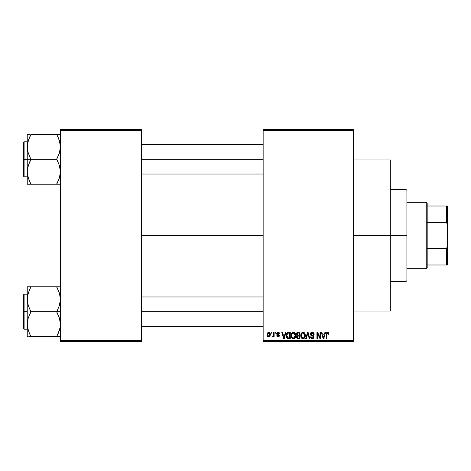 <?xml version="1.0" encoding="UTF-8"?>
<svg xmlns="http://www.w3.org/2000/svg" width="471" height="471" viewBox="0 0 471 471"><rect width="100%" height="100%" fill="white"/><g stroke="black" fill="none" stroke-linecap="round" stroke-linejoin="round"><path stroke-width="0.71" d="M353.456 235.5L390.318 235.5L390.318 159.934L390.318 235.5L353.456 235.5M141.506 235.5L263.148 235.5L141.506 235.5M263.148 129.525L353.456 129.525L263.148 129.525L263.148 130.449L353.456 130.449L353.456 340.551L263.148 340.551L263.148 129.525M263.148 341.475L353.456 341.475L353.456 129.525L353.456 130.449L263.148 130.449L263.148 340.551L353.456 340.551L353.456 341.475L263.148 341.475L263.148 340.551L263.148 341.475M271.19 332.261L271.19 333.18L271.773 333.18L271.773 332.261L271.19 332.261L271.773 332.261L271.19 332.261L271.19 333.18L271.773 333.18L271.773 332.261L271.773 333.18L271.19 333.18L271.19 332.261M275.211 332.261L275.211 333.18L275.794 333.18L275.794 332.261L275.211 332.261L275.794 332.261L275.211 332.261L275.211 333.18L275.794 333.18L275.794 332.261L275.794 333.18L275.211 333.18L275.211 332.261M285.402 332.261L284.896 334.186L282.865 334.186L282.359 332.261L281.746 332.261L283.613 338.708L284.231 338.708L286.015 332.261L285.402 332.261L286.015 332.261L285.402 332.261L284.896 334.186L282.865 334.186L282.359 332.261L281.746 332.261L283.613 338.708L284.231 338.708L286.015 332.261L284.231 338.708L283.613 338.708L281.746 332.261L282.359 332.261M295.07 333.185L293.386 332.179L291.708 333.162L291.125 335.476C291.025 337.265 291.779 338.372 293.386 338.796C295.023 338.361 295.776 337.23 295.653 335.399L294.758 332.779L292.885 332.238L291.431 333.698L291.231 336.588L292.573 338.608L293.668 338.773L294.675 338.284L295.629 335.97L295.17 333.356M304.708 333.185L303.771 332.332L302.517 332.238L301.346 333.162L300.786 334.875L300.863 336.588L301.605 338.154L302.877 338.79L304.089 338.461L304.831 337.607L305.261 335.97L304.708 333.185L303.024 332.179L301.346 333.162L300.763 335.476C300.657 337.265 301.411 338.372 303.018 338.796C304.655 338.361 305.414 337.23 305.285 335.399L304.708 333.185M312.22 332.179L310.889 332.697L310.395 334.045L310.895 335.323L313.315 336.494L313.262 337.577L312.52 338.025L311.596 337.831L311.148 336.783L310.56 336.865L311.019 338.237L312.326 338.796L313.556 338.29L313.974 336.706L313.333 335.629L311.254 334.746L311.06 333.586L312.456 332.956L313.197 333.374L313.58 334.439L314.163 334.357L313.668 332.82L312.22 332.179L310.395 334.045L311.284 335.582L313.227 336.347L313.409 337.006L312.308 338.043L311.148 336.783L310.56 336.865L312.326 338.796L313.998 337.03L310.984 334.033L312.167 332.932L313.58 334.439L314.163 334.357L312.22 332.179M324.943 332.261L324.437 334.186L322.405 334.186L321.899 332.261L321.287 332.261L323.159 338.708L323.771 338.708L325.555 332.261L324.943 332.261L325.555 332.261L324.943 332.261L324.437 334.186L322.405 334.186L321.899 332.261L321.287 332.261L323.159 338.708L323.771 338.708L325.555 332.261L323.771 338.708L323.159 338.708L321.287 332.261L321.899 332.261M328.393 332.632L327.292 332.185L326.35 332.92L326.144 338.708L326.733 338.708L326.903 333.221L327.745 333.009L328.157 334.269L328.74 334.186L328.393 332.632L327.475 332.179L326.144 334.333L326.144 338.708L326.733 338.708L326.815 333.415L327.445 332.932L328.157 334.269L328.74 334.186L328.393 332.632L327.475 332.179M320.027 332.261L320.027 337.424L317.56 332.261L316.93 332.261L316.93 338.708L317.513 338.708L317.513 333.539L319.992 338.708L320.616 338.708L320.616 332.261L320.027 332.261L320.616 332.261L320.027 332.261L320.027 337.424L317.56 332.261L316.93 332.261L316.93 338.708L317.513 338.708L317.513 333.539L319.992 338.708L320.616 338.708L320.616 332.261L320.616 338.708L319.992 338.708M307.587 334.033L306.291 338.708L305.673 338.708L307.516 332.261L305.673 338.708L306.291 338.708L307.84 333.015L309.223 338.708L309.83 338.708L308.093 332.261L307.516 332.261L308.093 332.261L307.516 332.261L305.673 338.708L306.291 338.708L307.84 333.015L309.223 338.708L309.83 338.708L308.093 332.261L309.83 338.708L309.223 338.708L307.952 333.521M297.919 332.267L297.036 332.514L296.418 333.421L296.489 335.069L297.124 335.735L296.571 336.512L296.595 337.725L297.46 338.625L299.921 338.708L299.921 332.261L298.108 332.261L299.921 332.261L298.108 332.261L296.318 334.151L297.124 335.735L296.489 337.089L298.102 338.708L299.921 338.708L299.921 332.261L299.921 338.708L298.102 338.708M288.57 332.261L287.493 332.508L286.774 333.344L286.498 336.906L287.616 338.549L290.289 338.708L290.289 332.261L288.57 332.261C286.939 332.597 286.197 333.686 286.35 335.523L287.716 338.59L290.289 338.708L290.289 332.261L290.289 338.708M279.568 333.686L278.979 333.768L279.568 333.686L278.137 332.179L277.083 332.608L276.871 334.428L278.897 335.794L278.137 336.365L277.39 335.611L276.801 335.693L277.183 336.671L278.685 336.953L279.462 335.964L279.044 334.71L277.337 333.804L277.531 333.032L278.096 332.844L278.979 333.768L279.568 333.686L279.162 332.614L278.279 332.179M273.533 332.261L273.421 335.652L273.045 336.159L272.444 336.111L272.279 336.783L272.98 337.012L273.533 336.2L273.533 336.953L274.122 336.953L274.122 332.261L273.533 332.261L274.122 332.261L273.533 332.261L273.421 335.652L272.444 336.111L272.279 336.783L272.833 337.036L273.533 336.2L273.533 336.953L274.122 336.953L274.122 332.261L274.122 336.953L273.533 336.953M268.717 332.179L267.393 333.032L267.081 334.651L267.522 336.388L268.717 337.036L269.489 336.806L270.166 335.9L270.03 333.015L268.717 332.179L267.081 334.651L268.717 337.036L270.348 334.604L268.717 332.179M60.412 341.475L141.506 341.475L141.506 340.551L60.412 340.551L60.412 130.449L141.506 130.449L141.506 340.551L141.506 129.525L60.412 129.525L141.506 129.525L141.506 130.449L60.412 130.449L60.412 129.525L60.412 340.551L141.506 340.551L141.506 341.475L60.412 341.475L60.412 340.551L60.412 341.475M390.318 311.066L390.318 235.5L390.318 311.066L353.456 311.066M328.74 334.186L328.146 334.057M328.093 333.639L327.233 332.962M327.445 332.932L326.792 333.521M326.815 333.415L326.733 334.28L326.815 333.415M326.733 338.708L326.144 338.708L326.144 334.151M326.156 333.974L326.185 333.615M326.244 333.262L326.344 332.932M328.216 332.432L327.739 332.202M323.336 337.66L322.606 334.94L324.236 334.94L323.424 338.037L323.094 336.712L323.383 337.848M323.183 337.042L322.606 334.94L324.236 334.94L323.424 338.037M317.513 338.708L316.93 338.708L316.93 332.261L317.56 332.261M313.621 332.762L313.845 333.068M314.051 333.545L314.128 333.892M314.163 334.357L313.58 334.439L313.197 333.374M312.461 332.956L311.72 332.991M311.107 333.486L311.001 333.804M311.001 333.809L311.095 334.54M311.943 335.093L312.244 335.193M312.75 335.358L313.197 335.552M313.333 335.635L313.71 336.011M313.763 336.094L313.898 336.388M313.974 337.371L313.898 337.695M313.886 337.725L313.556 338.29M311.614 338.661L311.296 338.484M310.677 337.595L310.595 337.23M310.56 336.865L311.148 336.783L311.196 337.13M311.831 337.96L311.531 337.778M311.861 337.972L312.526 338.025M313.262 337.577L313.392 337.218M313.403 337.154L313.027 336.188M312.149 335.876L313.227 336.347L313.409 337.006L313.227 336.347L312.302 335.917L312.791 336.076M310.607 334.958L310.442 334.522M310.395 334.045L310.424 333.68M304.949 333.651L305.149 334.227M305.155 334.251L305.255 334.828M305.261 335.994L305.196 336.512M305.19 336.535L305.261 335.97M305.078 336.995L304.978 337.295M304.083 338.466L303.789 338.631M302.741 338.773L302.376 338.678M300.763 335.476L300.769 335.175M300.792 334.846L300.881 334.286M302.046 332.444L302.512 332.243M303.289 332.19L303.766 332.326M304.001 332.449L304.396 332.785L304.001 332.449M302.653 337.99L301.593 336.959L302.547 337.954M302.406 333.074L302.918 332.932M304.036 333.368L303.024 332.932L304.696 335.387L304.007 337.642L304.696 335.387C304.831 336.812 304.272 337.695 303.012 338.043L301.593 336.959L301.346 335.499C301.24 334.122 301.799 333.268 303.024 332.932L303.842 333.197M303.842 337.784L303.124 338.037M301.346 335.499L301.405 336.241L301.346 335.499M301.54 334.139L301.675 333.833M304.696 335.387L304.684 334.975L304.696 335.387M304.513 334.145L304.684 334.975M297.772 338.69L297.466 338.631M297.113 338.455L296.73 338.019M296.595 337.719L296.512 337.413M297.124 335.735L296.324 333.968M296.341 333.774L296.424 333.403M296.936 333.827L297.484 333.097L296.924 334.392L297.484 333.097L299.338 333.015L299.338 335.275L298.178 335.275L296.936 333.827M298.078 337.954L297.071 336.983L297.619 336.094L299.338 336.029L299.338 337.954L298.055 337.948M297.619 336.094L298.237 336.029L297.619 336.094L297.089 337.212L297.272 336.323M297.248 335.034L297.69 335.24L296.924 334.392M298.237 336.029L299.338 336.029L299.338 337.954L298.314 337.954M295.317 333.651L295.517 334.251M295.629 335.994L295.558 336.535M295.447 336.995L295.341 337.295M294.457 338.461L294.157 338.631M293.103 338.773L292.744 338.678M291.155 334.881L291.249 334.292M292.414 332.444L293.139 332.19M294.363 332.449L294.764 332.779M293.262 338.037L292.185 337.377L293.598 338.025L291.961 336.959L291.714 335.499C291.608 334.122 292.167 333.268 293.392 332.932L295.064 335.387C295.199 336.812 294.634 337.695 293.38 338.043L293.145 338.019M294.399 333.368L293.498 332.932L294.475 333.45L295.046 334.975M294.204 337.784L295.064 335.387L294.758 337.106L294.016 337.895M292.774 333.074L293.286 332.932M291.908 334.139L291.714 335.499L292.038 333.833M294.881 334.145L294.475 333.45M288.646 338.708L287.716 338.59L288.646 338.708M287.022 338.066L287.716 338.59M286.78 337.678L286.498 336.912M286.403 336.412L286.362 335.976M286.651 333.633L286.91 333.103M286.798 333.297L287.493 332.508M287.092 336.812L286.98 336.259M287.54 333.35L286.939 335.529L287.175 333.951L288.646 333.015L289.7 333.015L289.7 337.954L287.828 337.831L286.939 335.529L287.092 334.222M287.175 333.951L287.646 333.262M288.305 333.032L289.7 333.015L289.7 337.954L287.928 337.872M288.452 337.954L287.357 337.395L288.664 337.954M286.951 335.128L286.969 336.176M287.387 333.533L287.781 333.18M283.642 337.042L283.065 334.94L284.696 334.94L283.878 338.037L283.065 334.94L284.696 334.94L283.766 337.542M283.995 337.424L283.936 337.731M278.861 332.355L279.162 332.614M278.267 332.862L278.979 333.768L278.685 333.062M277.319 333.427L278.096 332.844L277.537 333.026M277.484 334.027L277.301 333.574L278.031 334.257L277.313 333.692M276.801 335.693L277.39 335.611L276.801 335.693L278.161 337.036L279.48 335.699L278.031 334.257M277.019 336.459L276.824 335.87M277.39 335.611L278.137 336.365L277.39 335.611L277.513 336.035M277.961 336.347L278.655 336.247M278.879 335.923L278.137 336.365L278.897 335.794L277.778 335.052M278.897 335.794L278.626 335.358M278.137 332.179L276.718 333.692L278.037 335.134M276.765 334.139L276.718 333.827M276.736 333.409L277.089 332.603M273.368 335.811L272.444 336.111L272.868 336.2L272.444 336.111L272.868 336.2L272.444 336.111L272.279 336.783L272.833 337.036L272.279 336.783L272.833 337.036L273.48 336.335M273.033 336.164L273.474 335.417M273.421 335.652L273.51 335.175M268.917 332.19L269.312 332.302M270.189 333.403L270.336 334.198M269.224 336.942L268.929 337.018M267.098 334.239L267.145 333.827M268.064 332.332L268.511 332.19M269.765 334.61L268.806 336.359L267.681 334.893L268.7 332.844L269.753 334.322L269.441 335.958L269.765 334.61M269.724 334.01L269.618 333.598M269.571 333.486L269.753 334.322M323.689 336.818L323.612 337.118M298.09 333.015L299.338 333.015L299.338 335.275L298.178 335.275M293.816 337.978L293.492 338.037M284.148 336.818L284.072 337.118M426.255 202.324L427.179 203.248L427.179 206.01L427.179 203.248L426.255 202.324L406.903 202.324L426.255 202.324L426.255 268.676L406.903 268.676L426.255 268.676L426.255 202.324M427.179 267.752L426.255 268.676L427.179 267.752L427.179 264.99L427.179 267.752M427.179 222.436L427.179 248.564L427.179 206.01L427.179 222.436L446.526 222.436L447.45 224.914L447.45 246.086L446.526 248.564L427.179 248.564L427.179 264.99L427.179 248.564L446.526 248.564L446.526 264.99L447.45 264.99L447.45 246.086L447.45 264.99L446.526 264.99L446.526 248.564L447.45 246.086L447.45 206.01L427.179 206.01L446.526 206.01L446.526 222.436L446.526 206.01L447.45 206.01L447.45 224.914L446.526 222.436L427.179 222.436M427.179 264.99L446.526 264.99L427.179 264.99M405.984 235.5L406.903 235.5L406.903 190.343L406.903 280.657L406.903 235.5L405.984 235.5L405.984 189.424L405.984 235.5L390.318 235.5L405.984 235.5L405.984 281.576L405.984 235.5M29.337 137.773L30.921 134.359L56.726 134.359L59.375 140.546L60.412 146.822L59.393 153.063L56.726 159.292L30.921 159.292L28.272 153.104L27.236 146.822L27.236 159.292L56.726 159.292L59.375 165.474L60.141 168.565L60.141 174.924M58.31 180.805L56.726 184.22L30.921 184.22L28.272 178.038L27.236 171.756L28.254 165.515L30.921 159.587L28.272 153.104L27.506 150.013L27.501 143.655M27.889 141.848L30.921 134.359L60.412 134.359L56.726 134.359L59.375 140.546L60.412 146.822L59.393 153.063L56.726 158.992L59.375 165.474L60.412 171.756L59.393 177.997L60.141 174.947L58.216 181.023L59.393 177.997L56.726 183.925L58.216 181.023M60.147 184.22L58.216 184.22M27.236 141.783L24.103 141.783L24.103 176.802L23.55 176.248L23.55 142.336L23.55 159.292L24.103 159.292L24.103 141.783L24.103 159.292L27.236 159.292L27.236 184.22L59.387 184.22L56.726 183.925M30.238 182.666L28.272 178.038L27.236 171.756L27.236 184.22M29.432 137.561L27.506 143.631L28.254 140.582L30.921 134.659M29.438 134.359L27.236 134.359L27.236 159.292L24.103 159.292L24.103 176.802L24.103 159.292L23.55 159.292L23.55 142.336L24.103 141.783M28.254 177.991L27.866 176.649M59.776 176.672L59.393 177.991M59.776 141.93L59.381 140.564M141.506 159.292L263.148 159.292L141.506 159.292M27.501 143.679L28.254 140.588L27.236 146.822L27.236 134.359L28.26 134.359M29.326 180.782L27.506 174.947M58.322 137.797L60.141 143.631M23.55 159.292L23.55 176.248L23.55 159.292M28.26 184.22L29.438 184.22M30.921 184.22L29.432 181.023M29.432 162.501L30.921 159.292L27.236 159.292L27.236 171.756L27.501 168.612L29.432 162.501M27.86 141.971L27.506 143.631M59.788 176.613L60.141 174.947M60.147 174.9L59.393 177.997M57.409 135.913L58.216 137.561M57.409 134.359L58.21 134.359M58.31 333.227L56.726 336.341L59.375 330.454L60.147 327.321L59.393 330.412L60.141 327.345M60.412 286.78L56.726 286.78L59.375 292.962L60.412 299.244L59.393 305.485L56.726 311.708L30.921 311.708L28.272 305.526L27.506 302.435L27.501 296.076M29.438 286.78L56.726 286.78L30.921 286.78L28.272 292.962L27.506 296.053L28.272 292.962L30.921 286.78L27.501 286.78M59.764 329.129L56.726 336.641L30.921 336.641L28.272 330.454L27.236 324.178L28.254 317.937L30.921 312.008L28.272 305.526L27.236 299.244L27.236 286.78L27.236 299.244L27.501 296.1L29.337 290.195M29.326 333.203L27.506 327.369L27.236 324.178L27.236 299.244L27.236 324.178L28.254 317.937L30.921 311.708L60.412 311.708L56.726 311.708L59.375 317.896L60.412 324.178L60.147 327.321L58.216 333.439M60.147 336.641L58.21 336.641L60.147 336.641M27.501 336.641L28.266 336.641L27.236 336.641L28.266 336.641L27.236 336.641L27.236 324.178L27.236 336.641M27.871 294.328L28.254 293.009M27.866 329.07L28.266 330.436M59.776 294.351L59.381 292.98M58.322 290.218L60.141 296.053L60.412 299.244L59.393 305.485L56.726 312.008L59.375 317.896L60.141 320.987L60.147 327.321M59.393 293.003L59.776 294.328L59.393 293.009M263.148 311.708L141.506 311.708L263.148 311.708M24.103 311.708L24.103 329.217L24.103 311.708L23.55 311.708L23.55 294.752L24.103 294.198L24.103 329.217L23.55 328.664L23.55 311.708L27.236 311.708L24.103 311.708L24.103 294.198L24.103 311.708M30.238 335.087L28.272 330.454L27.506 327.369M59.387 286.78L56.726 287.075L59.375 292.962L60.141 296.053M30.238 336.641L59.387 336.641M23.55 311.708L23.55 294.752L23.55 311.708M27.501 296.1L28.254 293.003M27.86 294.387L27.506 296.053M30.921 287.075L29.432 289.977M29.432 336.641L30.921 336.641L29.432 333.439M57.409 288.334L58.216 289.977M56.726 286.78L58.21 286.78M59.788 329.029L60.141 327.369M56.726 336.341L58.21 336.641M353.456 159.934L390.318 159.934M390.318 189.424L405.984 189.424L406.903 190.343M390.318 281.576L405.984 281.576L406.903 280.657M263.148 144.544L141.506 144.544M263.148 174.035L141.506 174.035M27.236 176.802L24.103 176.802M141.506 326.456L263.148 326.456M141.506 296.965L263.148 296.965M27.236 329.217L24.103 329.217M27.236 294.198L24.103 294.198"/></g></svg>
